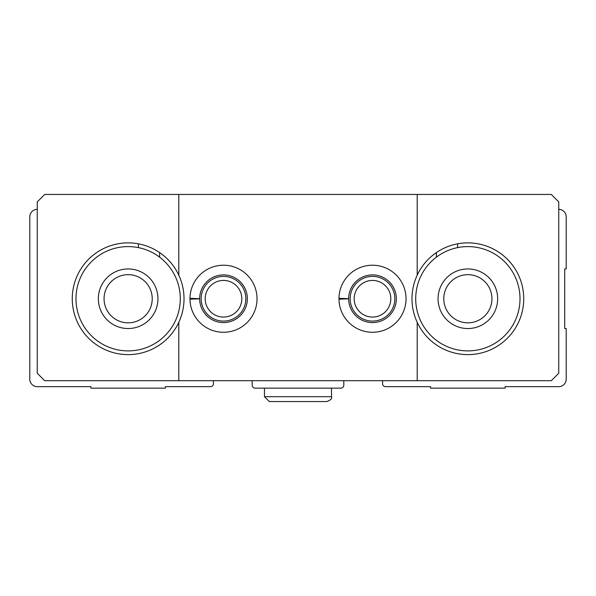 <?xml version="1.0" encoding="UTF-8"?>
<svg xmlns="http://www.w3.org/2000/svg" width="596" height="596" viewBox="0 0 596 596"><rect width="100%" height="100%" fill="white"/><g stroke="black" fill="none" stroke-linecap="round" stroke-linejoin="round"><path stroke-width="0.89" d="M37.25 209.345A7.45 7.45 0 0 0 29.8 216.795L29.8 379.205A7.45 7.45 0 0 0 37.25 386.655L90.89 386.655L90.89 388.145L165.39 388.145L165.39 386.655L210.463 386.655A2.98 2.98 0 0 0 213.442 383.675L213.442 380.695M252.183 380.695L252.183 385.165A2.98 2.98 0 0 0 255.162 388.145L340.837 388.145A2.98 2.98 0 0 0 343.817 385.165L343.817 380.695M382.558 380.695L382.558 383.675A2.98 2.98 0 0 0 385.538 386.655L430.61 386.655L430.61 388.145L505.11 388.145L505.11 386.655L558.75 386.655A7.45 7.45 0 0 0 566.2 379.205L566.2 328.545L564.71 328.545L564.71 268.945L566.2 268.945L566.2 216.795A7.45 7.45 0 0 0 558.75 209.345M75.99 298.745A52.15 52.15 0 0 1 154.215 253.583A52.15 52.15 0 0 1 154.215 343.907A52.15 52.15 0 0 1 75.99 298.745M98.34 298.745A29.8 29.8 0 0 1 143.04 272.938A29.8 29.8 0 0 1 143.04 324.552A29.8 29.8 0 0 1 98.34 298.745M415.71 298.745A52.15 52.15 0 0 1 493.935 253.583A52.15 52.15 0 0 1 493.935 343.907A52.15 52.15 0 0 1 415.71 298.745M438.06 298.745A29.8 29.8 0 0 1 482.76 272.938A29.8 29.8 0 0 1 482.76 324.552A29.8 29.8 0 0 1 438.06 298.745M417.2 380.695L417.2 322.317A55.875 55.875 0 0 0 502.502 342.581A55.875 55.875 0 0 0 502.502 254.909A55.875 55.875 0 0 0 417.2 275.173L417.2 194.445L551.3 194.445L558.75 201.895L558.75 373.245L551.3 380.695L44.7 380.695L37.25 373.245L37.25 201.895L44.7 194.445L178.8 194.445L178.8 275.173A55.875 55.875 0 0 0 138.406 243.824L138.406 247.616M457.594 243.824L457.594 247.616M436.406 252.57L436.406 257.152M138.406 243.824A55.875 55.875 0 0 0 74.262 283.934A55.875 55.875 0 0 0 108.882 351.193A55.875 55.875 0 0 0 178.8 322.317L178.8 380.695M159.594 252.57L159.594 257.152M417.2 194.445L178.8 194.445M189.975 298.335A33.525 33.525 0 0 0 240.382 327.711A33.525 33.525 0 0 0 240.382 269.779A33.525 33.525 0 0 0 189.975 298.335L199.66 298.671A23.84 23.84 0 0 1 235.442 278.108A23.84 23.84 0 0 1 235.442 319.382A23.84 23.84 0 0 1 199.66 298.82L189.975 299.155A33.525 33.525 0 0 0 240.382 327.711A33.525 33.525 0 0 0 240.382 269.779A33.525 33.525 0 0 0 189.975 298.335M338.975 298.335A33.525 33.525 0 0 0 389.382 327.711A33.525 33.525 0 0 0 389.382 269.779A33.525 33.525 0 0 0 338.975 298.335L348.66 298.671A23.84 23.84 0 0 1 384.442 278.108A23.84 23.84 0 0 1 384.442 319.382A23.84 23.84 0 0 1 348.66 298.82L338.975 299.155A33.525 33.525 0 0 0 389.382 327.711A33.525 33.525 0 0 0 389.382 269.779A33.525 33.525 0 0 0 338.975 298.335M417.2 275.173A55.875 55.875 0 0 0 417.2 322.317M178.8 322.317A55.875 55.875 0 0 0 178.8 275.173M390.812 298.745A18.312 18.312 0 0 0 363.344 282.884A18.312 18.312 0 0 0 363.344 314.606A18.312 18.312 0 0 0 390.812 298.745M394.85 298.745A22.35 22.35 0 0 0 361.325 279.39A22.35 22.35 0 0 0 361.325 318.1A22.35 22.35 0 0 0 394.85 298.745M241.812 298.745A18.312 18.312 0 0 0 214.344 282.884A18.312 18.312 0 0 0 214.344 314.606A18.312 18.312 0 0 0 241.812 298.745M245.85 298.745A22.35 22.35 0 0 0 212.325 279.39A22.35 22.35 0 0 0 212.325 318.1A22.35 22.35 0 0 0 245.85 298.745M443.774 298.745A24.086 24.086 0 0 1 479.899 277.885A24.086 24.086 0 0 1 479.899 319.605A24.086 24.086 0 0 1 443.774 298.745M104.054 298.745A24.086 24.086 0 0 1 140.179 277.885A24.086 24.086 0 0 1 140.187 319.605A24.086 24.086 0 0 1 104.054 298.745M194.169 299.013L199.66 298.82M343.169 299.013L348.66 298.82M264.475 388.145L264.475 396.712L269.317 401.555L326.683 401.555C330.579 400.251 332.188 398.635 331.525 396.712L264.475 396.712L264.475 388.145M331.525 388.145L331.525 396.712C332.188 398.635 330.579 400.251 326.683 401.555"/></g></svg>
